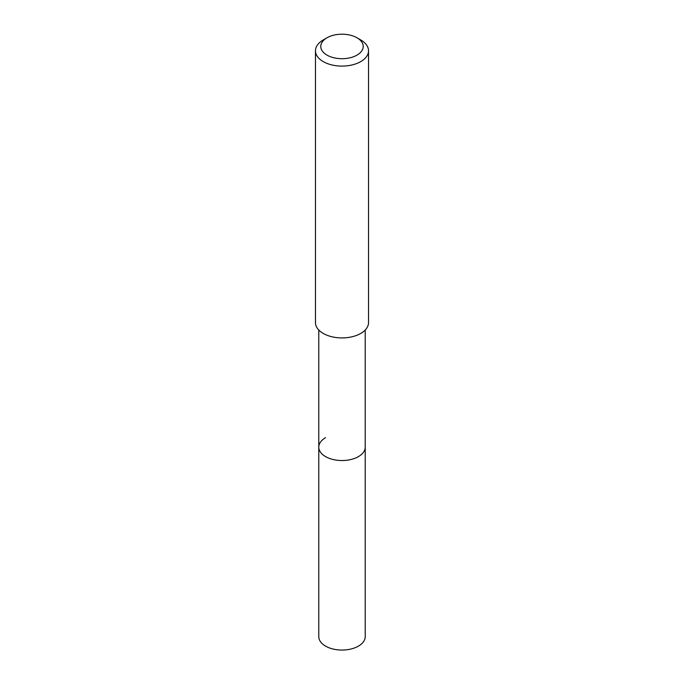 <?xml version="1.0" encoding="UTF-8"?>
<svg xmlns="http://www.w3.org/2000/svg" width="684" height="684" viewBox="0 0 684 684"><rect width="100%" height="100%" fill="white"/><g stroke="black" fill="none" stroke-linecap="round" stroke-linejoin="round"><path stroke-width="1.03" d="M318.787 330.021L318.787 636.659A23.213 13.398 0 0 0 333.117 649.039A23.213 13.398 0 0 0 358.416 646.132A23.213 13.398 0 0 0 365.213 636.659L365.213 447.139A23.213 13.398 180 0 1 358.416 456.621A23.213 13.398 180 0 1 333.117 459.52A23.213 13.398 180 0 1 318.787 447.139A23.213 13.398 180 0 1 325.584 437.666M318.787 447.139A23.213 13.398 0 0 0 333.117 459.52A23.213 13.398 0 0 0 358.416 456.621A23.213 13.398 0 0 0 365.213 447.139L365.213 330.021M315.469 50.787L315.469 322.6A26.531 15.313 0 0 0 331.851 336.75A26.531 15.313 0 0 0 360.759 333.433A26.531 15.313 0 0 0 368.531 322.6L368.531 50.787A26.531 15.313 180 0 1 360.759 61.611A26.531 15.313 180 0 1 331.851 64.929A26.531 15.313 180 0 1 315.469 50.787A26.531 15.313 180 0 1 323.241 39.954L326.995 37.791A21.221 12.252 180 0 1 357.005 37.791A21.221 12.252 180 0 1 357.005 55.113A21.221 12.252 180 0 1 326.995 55.113A21.221 12.252 180 0 1 326.995 37.791L323.241 39.954M357.005 37.791L360.759 39.954A26.531 15.313 180 0 1 368.531 50.787"/></g></svg>
